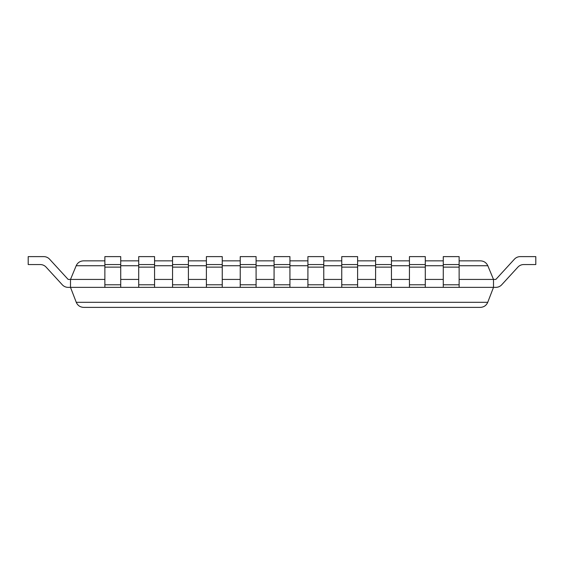 <?xml version="1.0" encoding="UTF-8"?>
<svg xmlns="http://www.w3.org/2000/svg" width="564" height="564" viewBox="0 0 564 564"><rect width="100%" height="100%" fill="white"/><g stroke="black" fill="none" stroke-linecap="round" stroke-linejoin="round"><path stroke-width="0.85" d="M104.869 279.427L70.5 279.427L70.5 287.358L68.145 287.358A7.931 7.931 0 0 1 62.294 284.785L46.107 267.124A7.931 7.931 0 0 0 40.255 264.551A7.931 7.931 0 0 1 46.107 267.124A7.931 7.931 0 0 0 40.255 264.551A7.931 7.931 0 0 1 46.107 267.124A7.931 7.931 0 0 0 40.255 264.551A7.931 7.931 0 0 1 46.107 267.124A7.931 7.931 0 0 0 40.255 264.551A7.931 7.931 0 0 1 46.107 267.124A7.931 7.931 0 0 0 40.255 264.551A7.931 7.931 0 0 1 46.107 267.124A7.931 7.931 0 0 0 40.255 264.551L28.2 264.551L28.2 256.62L43.745 256.62A7.931 7.931 0 0 1 49.59 259.193L68.145 279.427L70.5 279.427L76.189 265.736C77.649 262.641 80.095 261.012 83.514 260.85L104.869 260.85M120.731 279.427L138.709 279.427M154.571 279.427L172.549 279.427M188.411 279.427L206.389 279.427M222.251 279.427L240.229 279.427M256.091 279.427L274.069 279.427M289.931 279.427L307.909 279.427M323.771 279.427L341.749 279.427M357.611 279.427L375.589 279.427M391.451 279.427L409.429 279.427M425.291 279.427L443.269 279.427M459.131 279.427L493.5 279.427L487.811 265.736C486.351 262.641 483.905 261.012 480.486 260.85L459.131 260.85M120.731 260.85L138.709 260.85M154.571 260.85L172.549 260.85M188.411 260.85L206.389 260.85M222.251 260.85L240.229 260.85M256.091 260.85L274.069 260.85M289.931 260.85L307.909 260.85M323.771 260.85L341.749 260.85M357.611 260.85L375.589 260.85M391.451 260.85L409.429 260.85M425.291 260.85L443.269 260.85M104.869 264.551L120.731 264.551L120.731 256.62L104.869 256.62L104.869 287.358L70.5 287.358L76.26 302.304C77.691 305.512 80.151 307.204 83.662 307.38L480.338 307.38C483.849 307.204 486.309 305.512 487.74 302.304L493.5 287.358L495.855 287.358A7.931 7.931 0 0 0 501.706 284.785L517.893 267.124A7.931 7.931 0 0 1 523.744 264.551L535.8 264.551L535.8 256.62L520.255 256.62A7.931 7.931 0 0 0 514.41 259.193L495.855 279.427L493.5 279.427L493.5 287.358L495.855 287.358L459.131 287.358L459.131 267.124L443.269 267.124L443.269 287.358L459.131 287.358M120.731 264.551L120.731 287.358L443.269 287.358M28.2 256.62L43.745 256.62L28.2 256.62M49.59 259.193L68.145 279.427L49.59 259.193M514.41 259.193L495.855 279.427L514.41 259.193M523.744 264.551A7.931 7.931 0 0 0 517.893 267.124A7.931 7.931 0 0 1 523.744 264.551A7.931 7.931 0 0 0 517.893 267.124A7.931 7.931 0 0 1 523.744 264.551A7.931 7.931 0 0 0 517.893 267.124A7.931 7.931 0 0 1 523.744 264.551A7.931 7.931 0 0 0 517.893 267.124A7.931 7.931 0 0 1 523.744 264.551A7.931 7.931 0 0 0 517.893 267.124A7.931 7.931 0 0 1 523.744 264.551M104.869 287.358L120.731 287.358M154.571 267.124L138.709 267.124L138.709 256.62L154.571 256.62L154.571 287.358M138.709 267.124L138.709 287.358M138.709 264.551L154.571 264.551M188.411 267.124L172.549 267.124L172.549 256.62L188.411 256.62L188.411 287.358M172.549 267.124L172.549 287.358M172.549 264.551L188.411 264.551M222.251 267.124L206.389 267.124L206.389 256.62L222.251 256.62L222.251 287.358M206.389 267.124L206.389 287.358M206.389 264.551L222.251 264.551M256.091 267.124L240.229 267.124L240.229 256.62L256.091 256.62L256.091 287.358M240.229 267.124L240.229 287.358M240.229 264.551L256.091 264.551M289.931 267.124L274.069 267.124L274.069 256.62L289.931 256.62L289.931 287.358M274.069 267.124L274.069 287.358M274.069 264.551L289.931 264.551M323.771 267.124L307.909 267.124L307.909 256.62L323.771 256.62L323.771 287.358M307.909 267.124L307.909 287.358M307.909 264.551L323.771 264.551M357.611 267.124L341.749 267.124L341.749 256.62L357.611 256.62L357.611 287.358M341.749 267.124L341.749 287.358M341.749 264.551L357.611 264.551M391.451 267.124L375.589 267.124L375.589 256.62L391.451 256.62L391.451 287.358M375.589 267.124L375.589 287.358M375.589 264.551L391.451 264.551M425.291 267.124L409.429 267.124L409.429 256.62L425.291 256.62L425.291 287.358M409.429 267.124L409.429 287.358M409.429 264.551L425.291 264.551M443.269 267.124L443.269 256.62L459.131 256.62L459.131 267.124M443.269 264.551L459.131 264.551M76.189 265.736L104.869 265.736M120.731 265.736L138.709 265.736M154.571 265.736L172.549 265.736M188.411 265.736L206.389 265.736M222.251 265.736L240.229 265.736M256.091 265.736L274.069 265.736M289.931 265.736L307.909 265.736M323.771 265.736L341.749 265.736M357.611 265.736L375.589 265.736M391.451 265.736L409.429 265.736M425.291 265.736L443.269 265.736M459.131 265.736L487.811 265.736M76.26 302.304L487.74 302.304M120.731 267.124L104.869 267.124M104.869 284.785L120.731 284.785M138.709 284.785L154.571 284.785M172.549 284.785L188.411 284.785M206.389 284.785L222.251 284.785M240.229 284.785L256.091 284.785M274.069 284.785L289.931 284.785M307.909 284.785L323.771 284.785M341.749 284.785L357.611 284.785M375.589 284.785L391.451 284.785M409.429 284.785L425.291 284.785M443.269 284.785L459.131 284.785"/></g></svg>
